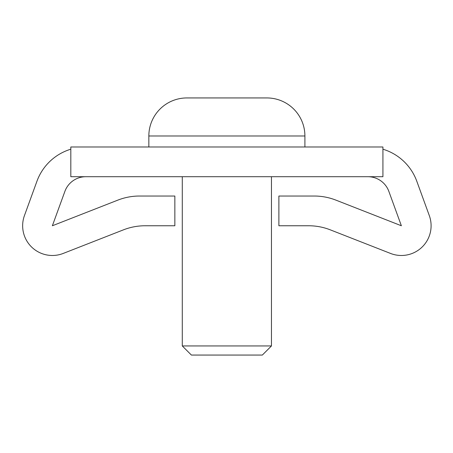 <?xml version="1.0" encoding="UTF-8"?>
<svg xmlns="http://www.w3.org/2000/svg" width="453" height="453" viewBox="0 0 453 453"><rect width="100%" height="100%" fill="white"/><g stroke="black" fill="none" stroke-linecap="round" stroke-linejoin="round"><path stroke-width="0.68" d="M186.891 97.939L266.857 97.939L186.891 97.939A38.046 38.046 0 0 0 148.844 135.985L148.844 146.987M266.857 97.939A38.046 38.046 0 0 1 304.903 135.985L148.844 135.985M271.46 345.945L262.344 355.061L191.404 355.061L182.282 345.945L271.46 345.945L271.46 176.71M182.282 345.945L182.282 176.71M70.815 149.201A52.021 52.021 0 0 0 36.953 181.211L24.445 215.588A29.722 29.722 0 0 0 63.21 253.437L123.454 229.847A59.451 59.451 0 0 1 145.13 225.758L174.852 225.758L174.852 196.03L139.518 196.03A59.451 59.451 0 0 0 117.842 200.124L52.372 225.758L64.887 191.381A22.293 22.293 0 0 1 85.838 176.71M304.903 146.987L304.903 135.985M382.927 176.71L70.815 176.71L70.815 146.987L382.927 146.987L382.927 176.71M367.91 176.71A22.293 22.293 0 0 1 388.855 191.381L401.369 225.758L335.905 200.124A59.451 59.451 0 0 0 314.229 196.03L278.889 196.03L278.889 225.758L308.618 225.758A59.451 59.451 0 0 1 330.294 229.847L390.531 253.437A29.722 29.722 0 0 0 429.302 215.588L416.788 181.211A52.021 52.021 0 0 0 382.927 149.201"/></g></svg>
